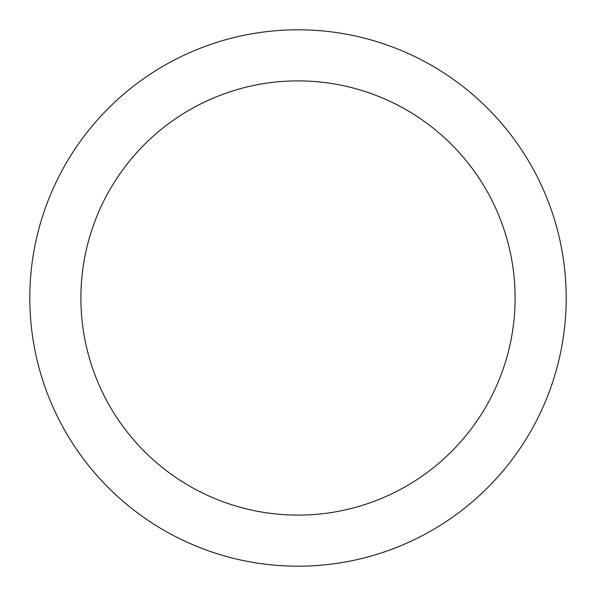 <?xml version="1.0" encoding="UTF-8"?>
<svg xmlns="http://www.w3.org/2000/svg" width="596" height="596" viewBox="0 0 596 596"><rect width="100%" height="100%" fill="white"/><g stroke="black" fill="none" stroke-linecap="round" stroke-linejoin="round"><path stroke-width="0.89" d="M515.108 298A217.108 217.108 0 0 0 298 80.892A217.108 217.108 0 0 0 80.892 298A217.108 217.108 0 0 0 298 515.108A217.108 217.108 0 0 0 515.108 298M29.8 298A268.2 268.2 0 0 1 298 29.8A268.2 268.2 0 0 1 566.2 298A268.2 268.2 0 0 1 298 566.2A268.2 268.2 0 0 1 29.8 298"/></g></svg>
